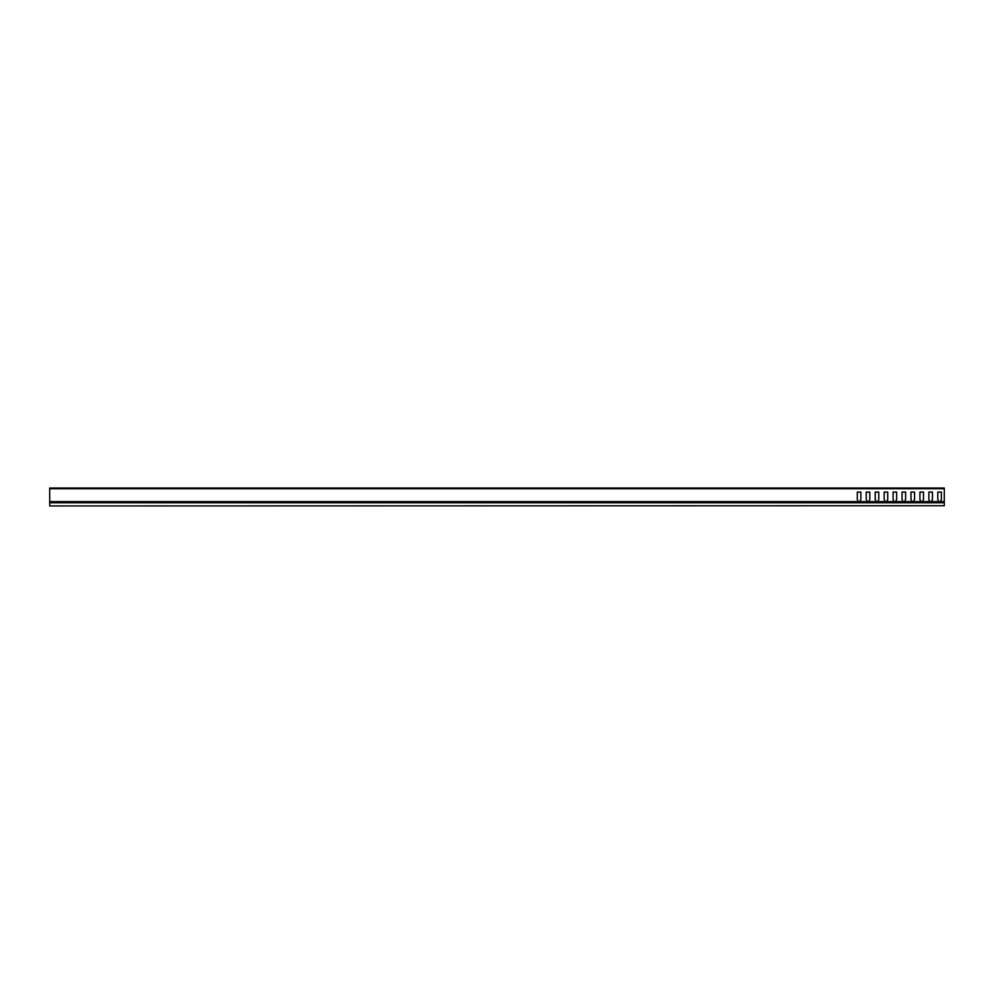 <?xml version="1.0" encoding="UTF-8"?>
<svg xmlns="http://www.w3.org/2000/svg" width="994" height="994" viewBox="0 0 994 994"><rect width="100%" height="100%" fill="white"/><g stroke="black" fill="none" stroke-linecap="round" stroke-linejoin="round"><path stroke-width="1.49" d="M944.3 505.722L49.7 505.946L944.3 505.722L944.3 502.778L49.7 502.778L49.7 505.722M49.7 502.778L944.3 502.778M944.3 488.725L49.7 488.725L49.7 488.054L944.3 488.054L944.3 502.554L49.7 502.554L49.7 501.61L858.468 501.61L857.3 499.584L858.294 501.311M49.7 488.725L49.7 501.61M930.049 502.554L928.868 499.584L928.868 492.08L928.868 499.584L929.862 501.311M938.995 502.554L931.129 501.995L932.447 499.584L932.447 492.08L928.868 492.08L932.447 492.08L932.447 499.584L931.453 501.311M939.131 501.995L937.814 499.584L937.814 492.08L937.814 499.584L938.808 501.311M944.3 501.995L940.076 501.995L941.393 499.584L941.393 492.08L937.814 492.08L941.393 492.08L941.393 499.584L940.399 501.311M867.427 502.554L859.561 501.995L860.879 499.584L860.879 492.08L857.3 492.08L857.3 499.584L857.3 492.08L860.879 492.08L860.879 499.584L859.885 501.311M867.563 501.995L866.246 499.584L866.246 492.08L866.246 499.584L867.24 501.311M876.373 502.554L868.507 501.995L869.825 499.584L869.825 492.08L866.246 492.08L869.825 492.08L869.825 499.584L868.831 501.311M876.509 501.995L875.192 499.584L875.192 492.08L875.192 499.584L876.186 501.311M885.319 502.554L877.453 501.995L878.771 499.584L878.771 492.08L875.192 492.08L878.771 492.08L878.771 499.584L877.777 501.311M885.455 501.995L884.138 499.584L884.138 492.08L884.138 499.584L885.132 501.311M894.265 502.554L886.399 501.995L887.717 499.584L887.717 492.08L884.138 492.08L887.717 492.08L887.717 499.584L886.723 501.311M894.401 501.995L893.084 499.584L893.084 492.08L893.084 499.584L894.078 501.311M903.211 502.554L895.346 501.995L896.663 499.584L896.663 492.08L893.084 492.08L896.663 492.08L896.663 499.584L895.669 501.311M903.347 501.995L902.03 499.584L902.03 492.08L902.03 499.584L903.024 501.311M912.157 502.554L904.291 501.995L905.609 499.584L905.609 492.08L902.03 492.08L905.609 492.08L905.609 499.584L904.615 501.311M912.293 501.995L910.976 499.584L910.976 492.08L910.976 499.584L911.97 501.311M921.103 502.554L913.237 501.995L914.555 499.584L914.555 492.08L910.976 492.08L914.555 492.08L914.555 499.584L913.561 501.311M921.239 501.995L919.922 499.584L919.922 492.08L919.922 499.584L920.916 501.311M930.185 501.995L922.183 501.995L923.501 499.584L923.501 492.08L919.922 492.08L923.501 492.08L923.501 499.584L922.507 501.311M858.468 501.61L858.481 502.554M931.279 501.61L938.982 501.61M940.225 501.61L944.3 501.61M859.711 501.61L867.414 501.61M868.657 501.61L876.36 501.61M877.603 501.61L885.306 501.61M886.549 501.61L894.252 501.61M895.495 501.61L903.198 501.61M904.441 501.61L912.144 501.61M913.387 501.61L921.09 501.61M922.333 501.61L930.036 501.61M858.617 501.995L49.7 501.995"/></g></svg>

